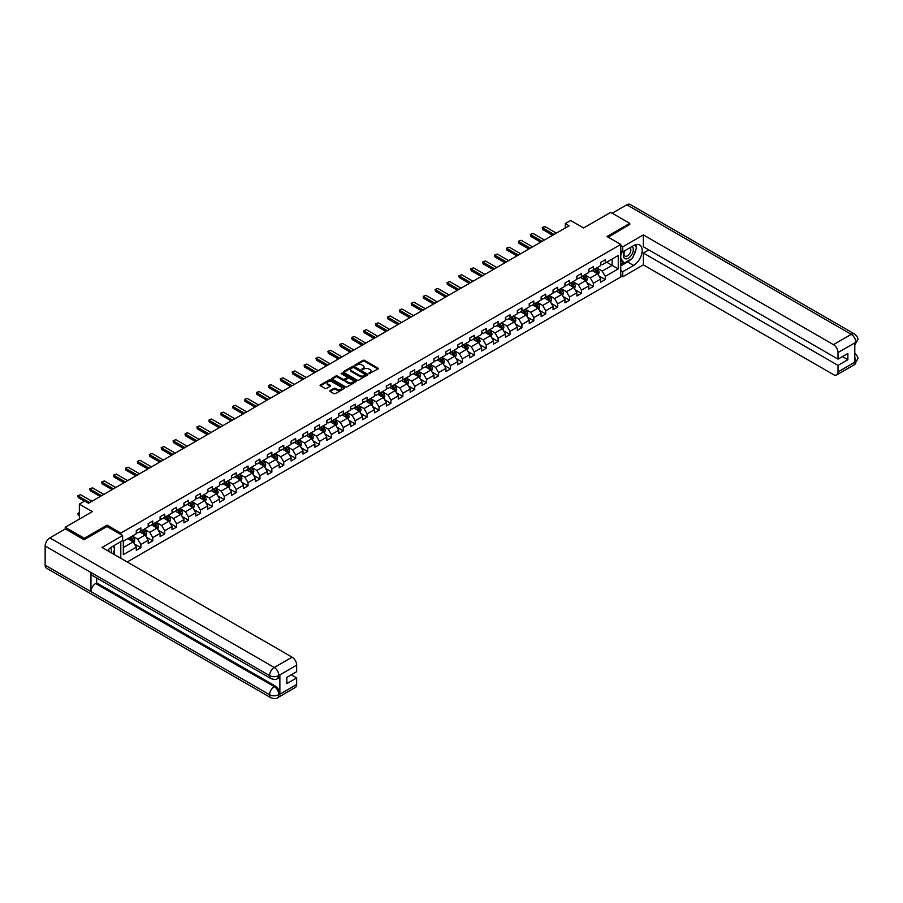 <?xml version="1.0" encoding="UTF-8"?>
<svg xmlns="http://www.w3.org/2000/svg" width="903" height="903" viewBox="0 0 903 903"><rect width="100%" height="100%" fill="white"/><g stroke="black" fill="none" stroke-linecap="round" stroke-linejoin="round"><path stroke-width="1.35" d="M368.977 373.605L377.985 369.011A1.061 0.61 0 0 0 377.985 368.142L364.496 360.353A1.061 0.61 0 0 0 362.995 360.353L355.037 364.947L355.037 365.557L357.114 364.959A3.386 1.953 0 0 1 361.911 364.959L363.04 365.613A3.386 1.953 0 0 1 364.033 366.99A3.386 1.953 0 0 1 363.04 368.379L362.001 369.575L364.09 368.988A3.386 1.953 0 0 1 368.875 368.988L370.004 369.632A3.386 1.953 0 0 1 370.998 371.02A3.386 1.953 0 0 1 370.004 372.408L368.977 372.995M330.103 390.547A1.061 0.61 0 0 0 330.103 391.417L333.884 393.595A1.061 0.61 0 0 0 335.385 393.595L344.235 388.493A1.061 0.61 0 0 0 344.235 387.635L330.746 379.847A1.061 0.61 0 0 0 329.245 379.847L320.407 384.949A1.061 0.61 0 0 0 320.407 385.818L324.978 388.448A1.061 0.61 0 0 0 326.468 388.448L330.261 386.27A1.061 0.61 0 0 0 330.261 385.4L327.992 384.091A2.833 1.637 0 0 1 327.157 382.94A2.833 1.637 0 0 1 328.906 381.427A2.833 1.637 0 0 1 331.999 381.777L340.871 386.902A2.833 1.637 0 0 1 341.706 388.064A2.833 1.637 0 0 1 339.957 389.577A2.833 1.637 0 0 1 336.864 389.216L335.385 388.369A1.061 0.61 0 0 0 333.884 388.369L330.103 390.547L330.103 391.417M629.775 224.678L629.775 223.357L610.699 212.34L583.598 227.985L570.617 220.49L565.278 223.572L569.093 225.784L88.505 503.242L84.69 501.041L79.351 504.122L79.351 519.112M107.051 526.562L107.051 525.151L84.306 538.278L65.23 527.262L92.32 511.617L79.351 504.122M107.051 525.151L120.799 533.086L620.767 244.42L620.767 277.029L127.21 561.993M629.775 223.357L607.03 236.484L620.767 244.42M357.193 380.152A1.061 0.61 0 0 0 358.694 380.152L367.532 375.038A1.061 0.61 0 0 0 367.532 374.181L354.044 366.392A1.061 0.61 0 0 0 352.542 366.392L343.704 371.494A1.061 0.61 0 0 0 343.704 372.363L357.193 380.152M341.413 373.763L342.169 373.865L342.169 372.984L355.884 380.908A1.061 0.61 0 0 1 355.884 381.766L347.034 386.868A1.061 0.61 0 0 1 345.544 386.868L332.056 379.091L335.837 376.923L335.837 376.032L332.056 378.222A1.061 0.61 0 0 0 332.056 379.091L332.056 378.222M335.837 376.923A1.061 0.61 0 0 1 337.338 376.923L337.338 376.032A1.061 0.61 0 0 0 335.837 376.032M337.338 376.032L342.801 379.192A1.061 0.61 0 0 0 344.303 379.192L346.82 377.747A1.061 0.61 0 0 0 346.82 376.878L341.12 373.594L342.169 372.984M65.23 529.023L65.23 527.262M84.306 538.278L84.306 539.599M120.799 558.291L120.799 541.676M120.799 534.486L120.799 533.086M134.502 544.035L140.868 547.715L140.868 544.498L148.194 540.265L148.194 543.482L152.776 540.841L152.776 537.624L160.102 533.391L160.102 536.608L164.685 533.966L164.685 530.75L172.01 526.517L172.01 529.734L176.593 527.092L176.593 523.875L183.919 519.643L183.919 522.86L188.501 520.207L188.501 516.99L195.827 512.769L195.827 515.985L200.41 513.333L200.41 510.116L207.735 505.894L207.735 509.111L212.318 506.459L212.318 503.242L219.643 499.009L219.643 502.237L224.226 499.585L224.226 496.368L231.552 492.135L231.552 495.352L236.134 492.711L236.134 489.494L243.46 485.261L243.46 488.478L248.043 485.837L248.043 482.62L255.368 478.387L255.368 481.604L259.951 478.962L259.951 475.746L267.277 471.513L267.277 474.73L271.859 472.088L271.859 468.871L279.185 464.639L279.185 467.856L283.768 465.214L283.768 461.997L291.093 457.765L291.093 460.981L295.676 458.34L295.676 455.123L303.002 450.89L303.002 454.107L307.584 451.466L307.584 448.249L314.91 444.016L314.91 447.233L319.493 444.592L319.493 441.375L326.818 437.142L326.818 440.359L331.401 437.718L331.401 434.501L338.727 430.268L338.727 433.485L343.309 430.833L343.309 427.616L350.635 423.394L350.635 426.611L355.218 423.959L355.218 420.742L362.543 416.52L362.543 419.737L367.115 417.084L367.115 413.867L374.452 409.646L374.452 412.863L379.023 410.21L379.023 406.993L386.36 402.761L386.36 405.978L390.931 403.336L390.931 400.119L398.268 395.886L398.268 399.103L402.84 396.462L402.84 393.245L410.176 389.012L410.176 392.229L414.748 389.588L414.748 386.371L422.085 382.138L422.085 385.355L426.656 382.714L426.656 379.497L433.982 375.264L433.982 378.481L438.565 375.84L438.565 372.623L445.89 368.39L445.89 371.607L450.473 368.966L450.473 365.749L457.798 361.516L457.798 364.733L462.381 362.092L462.381 358.875L469.707 354.642L469.707 357.859L474.289 355.218L474.289 352.001L481.615 347.768L481.615 350.985L486.198 348.344L486.198 345.127L493.523 340.894L493.523 344.111L498.106 341.469L498.106 338.241L505.432 334.02L505.432 337.237L510.014 334.584L510.014 331.367L517.34 327.146L517.34 330.363L521.923 327.71L521.923 324.493L529.248 320.272L529.248 323.488L533.831 320.836L533.831 317.619L541.157 313.386L541.157 316.603L545.739 313.962L545.739 310.745L553.065 306.512L553.065 309.729L557.648 307.088L557.648 303.871L564.973 299.638L564.973 302.855L569.556 300.214L569.556 296.997L576.882 292.764L576.882 295.981L581.464 293.34L581.464 290.123L588.79 285.89L588.79 289.107L593.373 286.465L593.373 283.249L600.698 279.016L600.698 282.233L605.281 279.591L605.281 276.374L618.25 268.88L618.25 255.481L612.144 259.003L612.144 265.358L618.25 268.88M140.868 547.715L136.285 550.356L136.285 547.139L123.316 554.634L123.316 541.236L136.285 533.741L136.285 530.524L140.868 527.883L140.868 531.099L148.194 526.867L148.194 523.65L152.776 521.008L152.776 524.225L160.102 519.993L160.102 516.776L164.685 514.134L164.685 517.351L172.01 513.118L172.01 509.902L176.593 507.26L176.593 510.477L183.919 506.244L183.919 503.027L188.501 500.375L188.501 503.603L195.827 499.37L195.827 496.153L200.41 493.501L200.41 496.718L207.735 492.496L207.735 489.279L212.318 486.627L212.318 489.844L219.643 485.622L219.643 482.405L224.226 479.753L224.226 482.97L231.552 478.737L231.552 475.52L236.134 472.879L236.134 476.095L243.46 471.863L243.46 468.646L248.043 466.004L248.043 469.221L255.368 464.989L255.368 461.772L259.951 459.13L259.951 462.347L267.277 458.114L267.277 454.898L271.859 452.256L271.859 455.473L279.185 451.24L279.185 448.023L283.768 445.382L283.768 448.599L291.093 444.366L291.093 441.149L295.676 438.508L295.676 441.725L303.002 437.492L303.002 434.275L307.584 431.634L307.584 434.851L314.91 430.618L314.91 427.401L319.493 424.76L319.493 427.977L326.818 423.744L326.818 420.527L331.401 417.886L331.401 421.103L338.727 416.87L338.727 413.653L343.309 411.012L343.309 414.229L350.635 409.996L350.635 406.779L355.218 404.126L355.218 407.343L362.543 403.122L362.543 399.905L367.115 397.252L367.115 400.469L374.452 396.248L374.452 393.031L379.023 390.378L379.023 393.595L386.36 389.362L386.36 386.145L390.931 383.504L390.931 386.721L398.268 382.488L398.268 379.271L402.84 376.63L402.84 379.847L410.176 375.614L410.176 372.397L414.748 369.756L414.748 372.973L422.085 368.74L422.085 365.523L426.656 362.882L426.656 366.099L433.982 361.866L433.982 358.649L438.565 356.008L438.565 359.225L445.89 354.992L445.89 351.775L450.473 349.134L450.473 352.351L457.798 348.118L457.798 344.901L462.381 342.26L462.381 345.477L469.707 341.244L469.707 338.027L474.289 335.385L474.289 338.602L481.615 334.37L481.615 331.153L486.198 328.511L486.198 331.728L493.523 327.496L493.523 324.279L498.106 321.637L498.106 324.854L505.432 320.621L505.432 317.404L510.014 314.752L510.014 317.969L517.34 313.747L517.34 310.53L521.923 307.878L521.923 311.095L529.248 306.873L529.248 303.656L533.831 301.004L533.831 304.221L541.157 299.999L541.157 296.771L545.739 294.13L545.739 297.347L553.065 293.114L553.065 289.897L557.648 287.256L557.648 290.473L564.973 286.24L564.973 283.023L569.556 280.381L569.556 283.598L576.882 279.366L576.882 276.149L581.464 273.507L581.464 276.724L588.79 272.492L588.79 269.275L593.373 266.633L593.373 269.85L600.698 265.617L600.698 262.401L605.281 259.759L605.281 262.976L618.25 255.481M139.649 531.799L145.146 534.971L137.82 539.204L132.323 536.032M136.285 531.98L137.82 532.86L140.868 531.099M137.82 539.204L140.868 544.498M145.146 534.971L148.194 540.265M151.557 524.925L157.054 528.097L149.729 532.33L144.232 529.158M148.194 525.106L149.729 525.986L152.776 524.225M149.729 532.33L152.776 537.624M157.054 528.097L160.102 533.391M163.466 518.051L168.963 521.223L161.637 525.456L156.14 522.284M160.102 518.232L161.637 519.112L164.685 517.351M161.637 525.456L164.685 530.75M168.963 521.223L172.01 526.517M175.374 511.177L180.871 514.349L173.545 518.582L168.048 515.41M172.01 511.358L173.545 512.238L176.593 510.477M173.545 518.582L176.593 523.875M180.871 514.349L183.919 519.643M187.282 504.303L192.779 507.475L185.454 511.708L179.957 508.536M183.919 504.484L185.454 505.364L188.501 503.603M185.454 511.708L188.501 516.99M192.779 507.475L195.827 512.769M199.191 497.429L204.688 500.601L197.362 504.833L191.865 501.662M195.827 497.609L197.362 498.49L200.41 496.718M197.362 504.833L200.41 510.116M204.688 500.601L207.735 505.894M211.099 490.555L216.596 493.727L209.27 497.959L203.773 494.788M207.735 490.724L209.27 491.616L212.318 489.844M209.27 497.959L212.318 503.242M216.596 493.727L219.643 499.009M223.007 483.681L228.504 486.852L221.167 491.085L215.682 487.913M219.643 483.85L221.167 484.73L224.226 482.97M221.167 491.085L224.226 496.368M228.504 486.852L231.552 492.135M234.915 476.807L240.412 479.978L233.076 484.211L227.59 481.039M231.552 476.976L233.076 477.856L236.134 476.095M233.076 484.211L236.134 489.494M240.412 479.978L243.46 485.261M246.824 469.932L252.321 473.104L244.984 477.337L239.487 474.154M243.46 470.102L244.984 470.982L248.043 469.221M244.984 477.337L248.043 482.62M252.321 473.104L255.368 478.387M258.732 463.058L264.229 466.23L256.892 470.452L251.395 467.28M255.368 463.228L256.892 464.108L259.951 462.347M256.892 470.452L259.951 475.746M264.229 466.23L267.277 471.513M270.64 456.173L276.137 459.356L268.801 463.578L263.304 460.406M267.277 456.354L268.801 457.234L271.859 455.473M268.801 463.578L271.859 468.871M276.137 459.356L279.185 464.639M282.549 449.299L288.034 452.482L280.709 456.704L275.212 453.532M279.185 449.48L280.709 450.36L283.768 448.599M280.709 456.704L283.768 461.997M288.034 452.482L291.093 457.765M294.457 442.425L299.943 445.597L292.617 449.829L287.12 446.658M291.093 442.605L292.617 443.486L295.676 441.725M292.617 449.829L295.676 455.123M299.943 445.597L303.002 450.89M306.354 435.551L311.851 438.723L304.525 442.955L299.028 439.784M303.002 435.731L304.525 436.612L307.584 434.851M304.525 442.955L307.584 448.249M311.851 438.723L314.91 444.016M318.262 428.677L323.759 431.848L316.434 436.081L310.937 432.909M314.91 428.857L316.434 429.738L319.493 427.977M316.434 436.081L319.493 441.375M323.759 431.848L326.818 437.142M330.171 421.803L335.668 424.974L328.342 429.207L322.845 426.035M326.818 421.983L328.342 422.864L331.401 421.103M328.342 429.207L331.401 434.501M335.668 424.974L338.727 430.268M342.079 414.928L347.576 418.1L340.25 422.333L334.753 419.161M338.727 415.109L340.25 415.99L343.309 414.229M340.25 422.333L343.309 427.616M347.576 418.1L350.635 423.394M353.987 408.054L359.484 411.226L352.159 415.459L346.662 412.287M350.635 408.235L352.159 409.115L355.218 407.343M352.159 415.459L355.218 420.742M359.484 411.226L362.543 416.52M365.896 401.18L371.393 404.352L364.067 408.585L358.57 405.413M362.543 401.35L364.067 402.241L367.115 400.469M364.067 408.585L367.115 413.867M371.393 404.352L374.452 409.646M377.804 394.306L383.301 397.478L375.975 401.711L370.478 398.539M374.452 394.476L375.975 395.356L379.023 393.595M375.975 401.711L379.023 406.993M383.301 397.478L386.36 402.761M389.712 387.432L395.209 390.604L387.884 394.837L382.387 391.665M386.36 387.601L387.884 388.482L390.931 386.721M387.884 394.837L390.931 400.119M395.209 390.604L398.268 395.886M401.621 380.558L407.118 383.73L399.792 387.963L394.295 384.78M398.268 380.727L399.792 381.608L402.84 379.847M399.792 387.963L402.84 393.245M407.118 383.73L410.176 389.012M413.529 373.684L419.026 376.856L411.7 381.077L406.203 377.905M410.176 373.853L411.7 374.734L414.748 372.973M411.7 381.077L414.748 386.371M419.026 376.856L422.085 382.138M425.437 366.799L430.934 369.982L423.609 374.203L418.112 371.031M422.085 366.979L423.609 367.86L426.656 366.099M423.609 374.203L426.656 379.497M430.934 369.982L433.982 375.264M437.345 359.925L442.842 363.108L435.517 367.329L430.02 364.157M433.982 360.105L435.517 360.986L438.565 359.225M435.517 367.329L438.565 372.623M442.842 363.108L445.89 368.39M449.254 353.05L454.751 356.222L447.425 360.455L441.928 357.283M445.89 353.231L447.425 354.111L450.473 352.351M447.425 360.455L450.473 365.749M454.751 356.222L457.798 361.516M461.162 346.176L466.659 349.348L459.334 353.581L453.837 350.409M457.798 346.357L459.334 347.237L462.381 345.477M459.334 353.581L462.381 358.875M466.659 349.348L469.707 354.642M473.07 339.302L478.567 342.474L471.242 346.707L465.745 343.535M469.707 339.483L471.242 340.363L474.289 338.602M471.242 346.707L474.289 352.001M478.567 342.474L481.615 347.768M484.979 332.428L490.476 335.6L483.15 339.833L477.653 336.661M481.615 332.609L483.15 333.489L486.198 331.728M483.15 339.833L486.198 345.127M490.476 335.6L493.523 340.894M496.887 325.554L502.384 328.726L495.058 332.959L489.561 329.787M493.523 325.735L495.058 326.615L498.106 324.854M495.058 332.959L498.106 338.241M502.384 328.726L505.432 334.02M508.795 318.68L514.292 321.852L506.955 326.085L501.47 322.913M505.432 318.861L506.955 319.741L510.014 317.969M506.955 326.085L510.014 331.367M514.292 321.852L517.34 327.146M520.704 311.806L526.201 314.978L518.864 319.21L513.378 316.039M517.34 311.975L518.864 312.867L521.923 311.095M518.864 319.21L521.923 324.493M526.201 314.978L529.248 320.272M532.612 304.932L538.109 308.104L530.772 312.336L525.286 309.165M529.248 305.101L530.772 305.993L533.831 304.221M530.772 312.336L533.831 317.619M538.109 308.104L541.157 313.386M544.52 298.058L550.017 301.23L542.68 305.462L537.183 302.291M541.157 298.227L542.68 299.107L545.739 297.347M542.68 305.462L545.739 310.745M550.017 301.23L553.065 306.512M556.429 291.184L561.926 294.355L554.589 298.588L549.092 295.405M553.065 291.353L554.589 292.233L557.648 290.473M554.589 298.588L557.648 303.871M561.926 294.355L564.973 299.638M568.337 284.31L573.834 287.481L566.497 291.714L561 288.531M564.973 284.479L566.497 285.359L569.556 283.598M566.497 291.714L569.556 296.997M573.834 287.481L576.882 292.764M580.245 277.435L585.731 280.607L578.405 284.829L572.908 281.657M576.882 277.605L578.405 278.485L581.464 276.724M578.405 284.829L581.464 290.123M585.731 280.607L588.79 285.89M592.154 270.55L597.639 273.733L590.314 277.955L584.817 274.783M588.79 270.731L590.314 271.611L593.373 269.85M590.314 277.955L593.373 283.249M597.639 273.733L600.698 279.016M606.647 262.186L612.144 265.358L602.222 271.081L596.725 267.909M600.698 263.857L602.222 264.737L605.281 262.976M602.222 271.081L605.281 276.374M565.278 223.572L565.278 227.985M123.316 547.579L133.238 541.845L127.741 538.673M133.238 541.845L136.285 547.139M598.903 275.912L605.281 279.591M586.995 282.786L593.373 286.465M575.087 289.66L581.464 293.34M563.179 296.534L569.556 300.214M551.27 303.408L557.648 307.088M539.362 310.282L545.739 313.962M527.454 317.156L533.831 320.836M515.545 324.03L521.923 327.71M503.637 330.904L510.014 334.584M491.729 337.79L498.106 341.469M479.82 344.664L486.198 348.344M467.912 351.538L474.289 355.218M456.004 358.412L462.381 362.092M444.107 365.286L450.473 368.966M432.198 372.16L438.565 375.84M420.29 379.034L426.656 382.714M408.382 385.908L414.748 389.588M396.473 392.782L402.84 396.462M384.565 399.657L390.931 403.336M372.657 406.531L379.023 410.21M360.748 413.405L367.115 417.084M348.84 420.279L355.218 423.959M336.932 427.153L343.309 430.833M325.024 434.038L331.401 437.718M313.115 440.912L319.493 444.592M301.207 447.786L307.584 451.466M289.299 454.66L295.676 458.34M277.39 461.535L283.768 465.214M265.482 468.409L271.859 472.088M253.574 475.283L259.951 478.962M241.665 482.157L248.043 485.837M229.757 489.031L236.134 492.711M217.849 495.905L224.226 499.585M205.94 502.779L212.318 506.459M194.032 509.653L200.41 513.333M182.124 516.527L188.501 520.207M170.215 523.413L176.593 527.092M158.318 530.287L164.685 533.966M146.41 537.161L152.776 540.841M369.271 373.707L370.004 373.289A3.386 1.953 0 0 0 370.998 371.901L370.998 371.02M364.033 366.99L364.033 367.882A3.386 1.953 0 0 1 363.04 369.259L362.306 369.688M377.985 368.142L377.985 369.011L364.496 361.234A1.061 0.61 0 0 0 362.995 361.234L355.33 365.659M367.532 374.181L367.532 375.038L354.044 367.273A1.061 0.61 0 0 0 352.542 367.273L343.716 372.363L343.704 371.494M365.659 374.914L353.818 367.476L351.685 368.097A3.386 1.953 0 0 0 350.691 369.485A3.386 1.953 0 0 0 351.685 370.862L359.778 375.535A3.386 1.953 0 0 0 364.575 375.535L365.659 374.914L365.659 375.795L365.659 375.185M350.691 369.485L350.691 370.365A3.386 1.953 0 0 0 351.685 371.754L351.685 370.862M365.659 375.795L364.575 376.416A3.386 1.953 0 0 1 359.778 376.416L351.685 371.754M337.338 376.923L342.801 380.073A1.061 0.61 0 0 0 344.303 380.073L346.82 378.628A1.061 0.61 0 0 0 347.124 378.199L347.124 377.307M342.169 373.865L355.861 381.777M348.479 382.477A2.833 1.637 0 0 0 351.572 382.827A2.833 1.637 0 0 0 353.321 381.314A2.833 1.637 0 0 0 352.486 380.152L349.359 378.346A1.061 0.61 0 0 0 347.858 378.346L345.352 379.802A1.061 0.61 0 0 0 345.352 380.671L348.479 382.477L348.479 383.357A2.833 1.637 0 0 0 351.572 383.707A2.833 1.637 0 0 0 353.321 382.195L353.321 381.314M345.048 380.231L345.048 381.111A1.061 0.61 0 0 0 345.352 381.551L345.352 380.671M348.479 383.357L345.352 381.551M341.706 388.064L341.706 388.945A2.833 1.637 0 0 1 339.957 390.457A2.833 1.637 0 0 1 336.864 390.096L335.385 389.249A1.061 0.61 0 0 0 333.884 389.249L330.126 391.428M327.157 382.94L327.157 383.82A2.833 1.637 0 0 0 327.992 384.971L327.992 384.091M330.238 386.281L327.992 384.971M344.235 387.635L344.235 388.493L330.746 380.727A1.061 0.61 0 0 0 329.245 380.727L320.418 385.818L320.407 384.949M598.249 274.772L599.152 272.48A2.856 1.648 -120 0 0 598.237 270.053L596.669 267.943M593.926 271.577L592.853 270.155M594.298 269.308L595.878 271.419A2.856 1.648 60 0 1 596.691 273.135L597.605 272.604A2.856 1.648 -120 0 0 596.793 270.889L595.212 268.778M594.501 269.196L596.251 271.532A1.456 0.847 60 0 1 596.511 271.972L597.605 272.604M554.058 234.464L542.669 227.883L542.669 229.475L542.251 227.646L543.392 226.98L544.961 226.563L556.35 233.143M552.681 235.254L542.669 229.475M544.961 226.563L542.251 227.646M624.639 250.786A7.021 4.052 120 0 0 625.847 258.879A7.021 4.052 120 0 0 632.19 253.867A7.021 4.052 120 0 0 632.021 246.519M625.034 250.549A4.808 2.777 120 0 0 625.023 256.125A4.808 2.777 120 0 0 625.723 256.339A4.808 2.777 120 0 0 630.125 252.795A4.808 2.777 120 0 0 629.831 247.806A4.808 2.777 120 0 0 629.809 247.794M634.696 245.063L636.57 247.727L632.45 258.348L624.21 263.112L620.767 260.798M624.21 263.112L620.767 258.213M620.767 255.481L622.28 251.598M111.25 552.771A7.021 4.052 120 0 0 110.313 547.873M109.015 551.485A4.808 2.777 120 0 0 108.518 549.509M112.841 546.259L114.76 548.99L112.92 553.742M630.937 259.229A12.145 7.01 120 0 1 627.562 261.96L633.601 265.448A12.145 7.01 120 0 0 641.525 254.736A12.145 7.01 120 0 0 639.674 245.006A12.145 7.01 120 0 0 633.601 245.616L622.754 251.869L622.754 246.801L643.365 234.904L833.435 344.641L851.258 334.347L626.84 204.778L612.223 213.221M633.601 265.448L622.754 271.701L622.754 276.769L643.365 264.872L643.365 253.021L838.018 365.399L838.018 371.957L855.954 361.516L854.802 362.047L854.802 343.095L855.841 342.282L838.018 352.565A6.479 3.736 -120 0 0 833.435 344.641M648.783 249.883L643.365 253.021M842.443 356.583L847.861 359.71L847.861 353.445L838.018 359.134L643.365 246.756L643.365 234.904M620.767 250.718L622.754 251.869M620.767 245.65L622.754 246.801M620.767 275.618L622.754 276.769M620.767 270.55L622.754 271.701M643.365 264.872L833.435 374.61A6.479 3.736 -120 0 0 836.675 374.926A6.479 3.736 -120 0 0 838.018 371.957M626.84 204.778A6.637 3.838 -60 0 1 630.159 204.45L854.577 334.02A6.637 3.838 -60 0 0 851.258 334.347A6.479 3.736 60 0 1 855.841 342.282M838.018 359.134L838.018 352.565M847.861 359.71L838.018 365.399M629.775 224.418L608.182 237.15M633.342 256.046A12.145 7.01 120 0 0 635.96 249.307M636.152 247.14A12.145 7.01 120 0 0 635.847 244.657M627.562 261.96L620.767 265.888M620.767 264.477L623.68 262.796M620.767 261.825L621.388 261.475M854.802 357.509L855.841 361.448M854.577 353.186C857.184 355.534 858.279 357.407 857.85 358.807L855.954 361.505M854.577 334.02C857.184 336.345 858.268 338.23 857.85 339.686L855.954 342.35M270.945 678.593A6.637 3.838 -60 0 1 269.568 675.602C272.627 677.069 275.675 677.058 278.722 675.568L277.503 678.593C276.42 679.699 274.23 679.699 270.945 678.593L92.32 575.471A6.637 3.838 -60 0 1 90.955 572.479L45.15 546.033A6.637 3.838 -60 0 1 49.846 537.906L65.377 528.932L84.081 539.734L106.983 526.517L122.627 535.547L122.627 540.615L111.791 546.879A12.145 7.01 120 0 0 107.536 550.627M122.627 535.547L102.016 547.444L292.087 657.181A6.479 3.736 60 0 1 296.669 665.116L296.669 671.685L286.815 677.363L286.815 683.627L296.669 677.939L296.669 684.508A6.479 3.736 60 0 1 295.326 687.465L277.503 697.759A6.479 3.736 -120 0 0 278.846 694.791L296.669 684.508M114.038 554.386L116.6 555.864M114.309 554.239L114.309 550.164M114.309 548.347L114.309 545.423M277.503 697.759C276.465 698.854 274.275 698.866 270.945 697.771L46.527 568.201A6.637 3.838 -60 0 1 45.15 565.165L90.955 591.6A6.637 3.838 -60 0 1 95.639 583.519L274.264 686.641L275.291 686.043A6.479 3.736 60 0 1 279.874 693.978L279.874 675.026A6.479 3.736 60 0 1 278.53 677.995L277.503 678.593M45.15 546.033L45.15 565.165M49.846 537.906L274.264 667.475A6.637 3.838 -60 0 0 269.568 675.602L90.955 572.479L90.955 591.6L269.568 694.734C272.616 696.202 275.663 696.202 278.722 694.734L278.846 694.791M296.669 677.939L291.24 674.812M96.677 577.988L96.677 582.92L275.291 686.043M96.677 582.92L95.639 583.519M586.34 281.646L587.243 279.366A2.856 1.648 -120 0 0 586.329 276.928L584.76 274.817M582.017 278.451L580.945 277.029M582.39 276.183L583.97 278.293A2.856 1.648 60 0 1 584.783 280.009L585.708 279.478A2.856 1.648 -120 0 0 584.884 277.763L583.304 275.663M582.593 276.07L584.343 278.406A1.456 0.847 60 0 1 584.602 278.846L585.708 279.478M574.432 288.52L575.335 286.24A2.856 1.648 -120 0 0 574.421 283.802L572.852 281.691M570.109 285.325L569.037 283.903M570.482 283.057L572.062 285.167A2.856 1.648 60 0 1 572.874 286.883L573.8 286.353A2.856 1.648 -120 0 0 572.976 284.637L571.396 282.537M570.685 282.944L572.434 285.28A1.456 0.847 60 0 1 572.694 285.72L573.8 286.353M542.15 241.338L530.761 234.757L530.761 236.349L530.343 234.52L531.483 233.854L533.052 233.437L544.441 240.017M540.773 242.128L530.761 236.349M533.052 233.437L530.343 234.52M530.242 248.212L518.853 241.632L518.853 243.223L518.435 241.394L519.575 240.729L521.144 240.311L532.533 246.891M528.865 249.002L518.853 243.223M521.144 240.311L518.435 241.394M562.524 295.394L563.427 293.114A2.856 1.648 -120 0 0 562.524 290.676L560.944 288.576M558.201 292.2L557.128 290.777M558.573 289.942L560.153 292.041A2.856 1.648 60 0 1 560.966 293.757L561.892 293.227A2.856 1.648 -120 0 0 561.068 291.511L559.488 289.411M558.776 289.818L560.526 292.154A1.456 0.847 60 0 1 560.786 292.595L561.892 293.227M550.616 302.268L551.519 299.988A2.856 1.648 -120 0 0 550.616 297.55L549.035 295.45M546.292 299.074L545.22 297.651M546.665 296.816L548.245 298.916A2.856 1.648 60 0 1 549.058 300.631L549.983 300.112A2.856 1.648 -120 0 0 549.159 298.385L547.59 296.286M546.868 296.692L548.618 299.028A1.456 0.847 60 0 1 548.877 299.469L549.983 300.112M538.707 309.142L539.61 306.862A2.856 1.648 -120 0 0 538.707 304.424L537.127 302.324M534.384 305.948L533.312 304.525M534.757 303.69L536.337 305.79A2.856 1.648 60 0 1 537.161 307.505L538.075 306.986A2.856 1.648 -120 0 0 537.251 305.259L535.682 303.16M534.96 303.577L536.709 305.903A1.456 0.847 60 0 1 536.969 306.343L538.075 306.986M518.333 255.086L506.944 248.506L506.944 250.097L506.527 248.269L507.667 247.603L509.236 247.185L520.625 253.766M516.956 255.876L506.944 250.097M509.236 247.185L506.527 248.269M506.425 261.96L495.036 255.391L495.036 256.971L494.618 255.143L497.327 254.059L508.716 260.64M505.048 262.75L495.036 256.971M497.327 254.059L494.618 255.143M494.517 268.834L483.128 262.265L483.128 263.845L482.71 262.017L485.419 260.933L496.808 267.514M493.14 269.625L483.128 263.845M485.419 260.933L482.71 262.017M526.799 316.027L527.713 313.736A2.856 1.648 -120 0 0 526.799 311.298L525.219 309.198M522.476 312.833L521.403 311.4M522.848 310.564L524.429 312.664A2.856 1.648 60 0 1 525.253 314.391L526.167 313.86A2.856 1.648 -120 0 0 525.343 312.133L523.774 310.034M523.051 310.451L524.801 312.777A1.456 0.847 60 0 1 525.061 313.228L526.167 313.86M482.608 275.708L471.219 269.139L471.219 270.719L470.802 268.891L473.511 267.819L484.9 274.388M481.243 276.51L471.219 270.719M473.511 267.819L470.802 268.891M514.891 322.902L515.805 320.61A2.856 1.648 -120 0 0 514.891 318.172L513.31 316.073M510.567 319.707L509.495 318.274M510.94 317.438L512.52 319.538A2.856 1.648 60 0 1 513.344 321.265L514.259 320.734A2.856 1.648 -120 0 0 513.435 319.007L511.866 316.908M511.143 317.325L512.893 319.651A1.456 0.847 60 0 1 513.152 320.102L514.259 320.734M470.7 282.583L459.311 276.013L459.311 277.593L458.893 275.765L461.602 274.693L472.991 281.262M469.334 283.384L459.311 277.593M461.602 274.693L458.893 275.765M502.982 329.776L503.897 327.484A2.856 1.648 -120 0 0 502.982 325.046L501.402 322.947M498.659 326.581L497.587 325.148M499.043 324.312L500.612 326.412A2.856 1.648 60 0 1 501.436 328.139L502.35 327.608A2.856 1.648 -120 0 0 501.526 325.881L499.957 323.782M499.235 324.2L500.984 326.525A1.456 0.847 60 0 1 501.244 326.976L502.35 327.608M458.792 289.457L447.403 282.887L447.403 284.468L446.985 282.639L449.694 281.567L461.083 288.136M457.426 290.258L447.403 284.468M449.694 281.567L446.985 282.639M491.074 336.65L491.988 334.358A2.856 1.648 -120 0 0 491.074 331.92L489.494 329.821M486.751 333.455L485.679 332.022M487.135 331.187L488.704 333.286A2.856 1.648 60 0 1 489.528 335.013L490.442 334.482A2.856 1.648 -120 0 0 489.618 332.755L488.049 330.656M487.327 331.074L489.076 333.41A1.456 0.847 60 0 1 489.347 333.85L490.442 334.482M446.883 296.331L435.494 289.761L435.494 291.342L435.077 289.513L437.786 288.441L449.175 295.01M445.518 297.132L435.494 291.342M437.786 288.441L435.077 289.513M479.166 343.524L480.08 341.232A2.856 1.648 -120 0 0 479.166 338.794L477.585 336.695M474.843 340.329L473.77 338.896M475.226 338.061L476.795 340.16A2.856 1.648 60 0 1 477.619 341.887L478.534 341.357A2.856 1.648 -120 0 0 477.71 339.641L476.141 337.53M475.418 337.948L477.168 340.284A1.456 0.847 60 0 1 477.439 340.724L478.534 341.357M434.975 303.216L423.586 296.635L423.586 298.227L423.168 296.398L425.877 295.315L437.266 301.884M433.609 304.006L423.586 298.227M425.877 295.315L423.168 296.398M467.257 350.398L468.172 348.106A2.856 1.648 -120 0 0 467.257 345.668L465.677 343.569M462.934 347.204L461.862 345.77M463.318 344.935L464.887 347.034A2.856 1.648 60 0 1 465.711 348.761L466.625 348.231A2.856 1.648 -120 0 0 465.801 346.515L464.232 344.404M463.51 344.822L465.259 347.158A1.456 0.847 60 0 1 465.53 347.599L466.625 348.231M423.067 310.09L411.678 303.51L411.678 305.101L411.26 303.273L413.969 302.189L425.358 308.758M421.701 310.88L411.678 305.101M413.969 302.189L411.26 303.273M455.349 357.272L456.263 354.981A2.856 1.648 -120 0 0 455.349 352.554L453.769 350.443M451.026 354.078L449.954 352.644M451.41 351.809L452.979 353.92A2.856 1.648 60 0 1 453.803 355.635L454.717 355.105A2.856 1.648 -120 0 0 453.893 353.389L452.324 351.278M451.602 351.696L453.351 354.032A1.456 0.847 60 0 1 453.622 354.473L454.717 355.105M411.158 316.964L399.781 310.384L399.781 311.975L399.352 310.147L400.503 309.481L402.061 309.063L413.45 315.644M409.793 317.754L399.781 311.975M402.061 309.063L399.352 310.147M443.441 364.146L444.355 361.855A2.856 1.648 -120 0 0 443.441 359.428L441.86 357.317M439.118 360.952L438.045 359.518M439.501 358.683L441.07 360.794A2.856 1.648 60 0 1 441.894 362.509L442.809 361.979A2.856 1.648 -120 0 0 441.985 360.263L440.416 358.152M439.693 358.57L441.443 360.907A1.456 0.847 60 0 1 441.714 361.347L442.809 361.979M399.261 323.838L387.872 317.258L387.872 318.849L387.443 317.021L390.152 315.937L401.542 322.518M397.884 324.629L387.872 318.849M390.152 315.937L387.443 317.021M431.532 371.02L432.447 368.729A2.856 1.648 -120 0 0 431.532 366.302L429.952 364.191M427.209 367.826L426.137 366.404M427.593 365.557L429.162 367.668A2.856 1.648 60 0 1 429.986 369.383L430.9 368.853A2.856 1.648 -120 0 0 430.076 367.137L428.507 365.038M427.785 365.444L429.535 367.781A1.456 0.847 60 0 1 429.805 368.221L430.9 368.853M387.353 330.712L375.964 324.132L375.964 325.723L375.535 323.895L378.244 322.811L389.633 329.392M385.976 331.503L375.964 325.723M378.244 322.811L375.535 323.895M419.624 377.894L420.538 375.614A2.856 1.648 -120 0 0 419.624 373.176L418.044 371.065M415.301 374.7L414.229 373.278M415.685 372.431L417.254 374.542A2.856 1.648 60 0 1 418.078 376.258L418.992 375.727A2.856 1.648 -120 0 0 418.179 374.011L416.599 371.912M415.877 372.318L417.626 374.655A1.456 0.847 60 0 1 417.897 375.095L418.992 375.727M375.445 337.587L364.056 331.006L364.056 332.597L363.627 330.769L366.347 329.685L377.725 336.266M374.068 338.377L364.056 332.597M366.347 329.685L363.627 330.769M407.716 384.768L408.63 382.488A2.856 1.648 -120 0 0 407.716 380.05L406.136 377.951M403.393 381.574L402.32 380.152M403.776 379.316L405.345 381.416A2.856 1.648 60 0 1 406.169 383.132L407.084 382.601A2.856 1.648 -120 0 0 406.271 380.885L404.691 378.786M403.98 379.192L405.718 381.529A1.456 0.847 60 0 1 405.989 381.969L407.084 382.601M363.537 344.461L352.147 337.88L352.147 339.472L351.719 337.643L352.87 336.977L354.439 336.559L365.828 343.14M362.159 345.251L352.147 339.472M354.439 336.559L351.719 337.643M395.819 391.642L396.722 389.362A2.856 1.648 -120 0 0 395.807 386.924L394.239 384.825M391.484 388.448L390.412 387.026M391.868 386.191L393.437 388.29A2.856 1.648 60 0 1 394.261 390.006L395.175 389.486A2.856 1.648 -120 0 0 394.363 387.759L392.782 385.66M392.071 386.066L393.81 388.403A1.456 0.847 60 0 1 394.08 388.843L395.175 389.486M351.628 351.335L340.239 344.765L340.239 346.346L339.821 344.517L340.962 343.851L342.53 343.433L353.92 350.014M350.251 352.125L340.239 346.346M342.53 343.433L339.821 344.517M383.91 398.516L384.813 396.236A2.856 1.648 -120 0 0 383.899 393.798L382.33 391.699M379.576 395.322L378.504 393.9M379.96 393.065L381.54 395.164A2.856 1.648 60 0 1 382.353 396.88L383.267 396.361A2.856 1.648 -120 0 0 382.454 394.634L380.874 392.534M380.163 392.94L381.901 395.277A1.456 0.847 60 0 1 382.172 395.717L383.267 396.361M339.72 358.209L328.331 351.639L328.331 353.22L327.913 351.391L330.622 350.308L342.011 356.888M338.343 358.999L328.331 353.22M330.622 350.308L327.913 351.391M372.002 405.402L372.905 403.11A2.856 1.648 -120 0 0 371.991 400.672L370.422 398.573M367.668 402.207L366.595 400.774M368.052 399.939L369.632 402.038A2.856 1.648 60 0 1 370.444 403.765L371.359 403.235A2.856 1.648 -120 0 0 370.546 401.508L368.966 399.408M368.255 399.826L369.993 402.151A1.456 0.847 60 0 1 370.264 402.591L371.359 403.235M327.812 365.083L316.422 358.514L316.422 360.094L316.005 358.265L318.714 357.193L330.103 363.762M326.434 365.873L316.422 360.094M318.714 357.193L316.005 358.265M360.094 412.276L360.997 409.985A2.856 1.648 -120 0 0 360.083 407.546L358.514 405.447M355.759 409.082L354.698 407.648M356.143 406.813L357.723 408.912A2.856 1.648 60 0 1 358.536 410.639L359.45 410.109A2.856 1.648 -120 0 0 358.638 408.382L357.057 406.282M356.346 406.7L358.096 409.025A1.456 0.847 60 0 1 358.356 409.477L359.45 410.109M315.903 371.957L304.514 365.388L304.514 366.968L304.097 365.139L306.806 364.067L318.195 370.636M314.526 372.758L304.514 366.968M306.806 364.067L304.097 365.139M348.186 419.15L349.089 416.859A2.856 1.648 -120 0 0 348.174 414.421L346.605 412.321M343.851 415.956L342.79 414.522M344.235 413.687L345.815 415.786A2.856 1.648 60 0 1 346.628 417.513L347.542 416.983A2.856 1.648 -120 0 0 346.729 415.256L345.149 413.156M344.438 413.574L346.188 415.899A1.456 0.847 60 0 1 346.447 416.351L347.542 416.983M303.995 378.831L292.606 372.262L292.606 373.842L292.188 372.013L294.897 370.941L306.286 377.51M302.618 379.632L292.606 373.842M294.897 370.941L292.188 372.013M336.277 426.024L337.18 423.733A2.856 1.648 -120 0 0 336.266 421.295L334.697 419.195M331.943 422.83L330.882 421.396M332.327 420.561L333.907 422.66A2.856 1.648 60 0 1 334.72 424.387L335.634 423.857A2.856 1.648 -120 0 0 334.821 422.13L333.241 420.03M332.53 420.448L334.279 422.785A1.456 0.847 60 0 1 334.539 423.225L335.634 423.857M292.087 385.705L280.698 379.136L280.698 380.716L280.28 378.888L282.989 377.815L294.378 384.385M290.71 386.507L280.698 380.716M282.989 377.815L280.28 378.888M324.369 432.898L325.272 430.607A2.856 1.648 -120 0 0 324.358 428.169L322.789 426.069M320.034 429.704L318.973 428.27M320.418 427.435L321.999 429.535A2.856 1.648 60 0 1 322.811 431.262L323.726 430.731A2.856 1.648 -120 0 0 322.913 429.015L321.333 426.905M320.621 427.322L322.371 429.659A1.456 0.847 60 0 1 322.631 430.099L323.726 430.731M280.178 392.591L268.789 386.01L268.789 387.601L268.372 385.773L269.512 385.107L271.081 384.689L282.47 391.259M278.801 393.381L268.789 387.601M271.081 384.689L268.372 385.773M312.461 439.772L313.364 437.481A2.856 1.648 -120 0 0 312.449 435.043L310.88 432.943M308.126 436.578L307.065 435.144M308.51 434.309L310.09 436.409A2.856 1.648 60 0 1 310.903 438.136L311.817 437.605A2.856 1.648 -120 0 0 311.004 435.889L309.424 433.779M308.713 434.196L310.463 436.533A1.456 0.847 60 0 1 310.722 436.973L311.817 437.605M268.27 399.465L256.881 392.884L256.881 394.476L256.463 392.647L257.603 391.981L259.172 391.563L270.561 398.133M266.893 400.255L256.881 394.476M259.172 391.563L256.463 392.647M300.552 446.646L301.455 444.355A2.856 1.648 -120 0 0 300.541 441.928L298.972 439.817M296.229 443.452L295.157 442.019M296.602 441.183L298.182 443.294A2.856 1.648 60 0 1 298.995 445.01L299.909 444.479A2.856 1.648 -120 0 0 299.096 442.763L297.516 440.653M296.805 441.07L298.554 443.407A1.456 0.847 60 0 1 298.814 443.847L299.909 444.479M256.362 406.339L244.973 399.758L244.973 401.35L244.555 399.521L245.695 398.855L247.264 398.437L258.653 405.018M254.985 407.129L244.973 401.35M247.264 398.437L244.555 399.521M288.644 453.52L289.547 451.229A2.856 1.648 -120 0 0 288.633 448.802L287.064 446.692M284.321 450.326L283.249 448.893M284.693 448.057L286.274 450.168A2.856 1.648 60 0 1 287.086 451.884L288.012 451.353A2.856 1.648 -120 0 0 287.188 449.638L285.608 447.527M284.897 447.944L286.646 450.281A1.456 0.847 60 0 1 286.906 450.721L288.012 451.353M244.453 413.213L233.064 406.632L233.064 408.224L232.647 406.395L233.787 405.729L235.356 405.312L246.745 411.892M243.076 414.003L233.064 408.224M235.356 405.312L232.647 406.395M276.736 460.395L277.639 458.103A2.856 1.648 -120 0 0 276.736 455.676L275.155 453.566M272.413 457.2L271.34 455.778M272.785 454.931L274.365 457.042A2.856 1.648 60 0 1 275.178 458.758L276.104 458.227A2.856 1.648 -120 0 0 275.28 456.512L273.699 454.412M272.988 454.819L274.738 457.155A1.456 0.847 60 0 1 274.997 457.595L276.104 458.227M232.545 420.087L221.156 413.506L221.156 415.098L220.738 413.269L221.878 412.603L223.447 412.186L234.836 418.766M231.168 420.877L221.156 415.098M223.447 412.186L220.738 413.269M264.827 467.269L265.73 464.989A2.856 1.648 -120 0 0 264.827 462.55L263.247 460.44M260.504 464.074L259.432 462.652M260.877 461.805L262.457 463.916A2.856 1.648 60 0 1 263.27 465.632L264.195 465.101A2.856 1.648 -120 0 0 263.371 463.386L261.791 461.286M261.08 461.693L262.829 464.029A1.456 0.847 60 0 1 263.089 464.469L264.195 465.101M220.637 426.961L209.248 420.38L209.248 421.972L208.83 420.143L209.97 419.477L211.539 419.06L222.928 425.64M219.26 427.751L209.248 421.972M211.539 419.06L208.83 420.143M252.919 474.143L253.822 471.863A2.856 1.648 -120 0 0 252.919 469.425L251.339 467.314M248.596 470.948L247.524 469.526M248.968 468.691L250.549 470.79A2.856 1.648 60 0 1 251.361 472.506L252.287 471.976A2.856 1.648 -120 0 0 251.463 470.26L249.894 468.16M249.172 468.567L250.921 470.903A1.456 0.847 60 0 1 251.181 471.343L252.287 471.976M208.728 433.835L197.339 427.254L197.339 428.846L196.922 427.017L198.062 426.351L199.631 425.934L211.02 432.514M207.351 434.625L197.339 428.846M199.631 425.934L196.922 427.017M241.011 481.017L241.914 478.737A2.856 1.648 -120 0 0 241.011 476.299L239.43 474.199M236.688 477.822L235.615 476.4M237.06 475.565L238.64 477.664A2.856 1.648 60 0 1 239.464 479.38L240.379 478.861A2.856 1.648 -120 0 0 239.555 477.134L237.986 475.034M237.263 475.441L239.013 477.777A1.456 0.847 60 0 1 239.272 478.218L240.379 478.861M196.82 440.709L185.431 434.14L185.431 435.72L185.013 433.891L186.153 433.226L187.722 432.808L199.111 439.389M195.443 441.499L185.431 435.72M187.722 432.808L185.013 433.891M229.102 487.891L230.017 485.611A2.856 1.648 -120 0 0 229.102 483.173L227.522 481.073M224.779 484.697L223.707 483.274M225.152 482.439L226.732 484.539A2.856 1.648 60 0 1 227.556 486.254L228.47 485.735A2.856 1.648 -120 0 0 227.646 484.008L226.077 481.909M225.355 482.315L227.104 484.651A1.456 0.847 60 0 1 227.364 485.092L228.47 485.735M184.912 447.583L173.523 441.014L173.523 442.594L173.105 440.766L175.814 439.682L187.203 446.263M183.546 448.373L173.523 442.594M175.814 439.682L173.105 440.766M217.194 494.765L218.108 492.485A2.856 1.648 -120 0 0 217.194 490.047L215.614 487.947M212.871 491.571L211.799 490.148M213.243 489.313L214.824 491.413A2.856 1.648 60 0 1 215.648 493.14L216.562 492.609A2.856 1.648 -120 0 0 215.738 490.882L214.169 488.783M213.447 489.2L215.196 491.525A1.456 0.847 60 0 1 215.456 491.966L216.562 492.609M173.004 454.457L161.614 447.888L161.614 449.468L161.197 447.64L163.906 446.567L175.295 453.137M171.638 455.247L161.614 449.468M163.906 446.567L161.197 447.64M205.286 501.65L206.2 499.359A2.856 1.648 -120 0 0 205.286 496.921L203.706 494.821M200.963 498.456L199.89 497.022M201.346 496.187L202.915 498.287A2.856 1.648 60 0 1 203.739 500.014L204.654 499.483A2.856 1.648 -120 0 0 203.83 497.756L202.261 495.657M201.538 496.074L203.288 498.4A1.456 0.847 60 0 1 203.547 498.851L204.654 499.483M161.095 461.331L149.706 454.762L149.706 456.342L149.288 454.514L151.997 453.441L163.387 460.011M159.729 462.133L149.706 456.342M151.997 453.441L149.288 454.514M193.377 508.524L194.292 506.233A2.856 1.648 -120 0 0 193.377 503.795L191.797 501.696M189.054 505.33L187.982 503.897M189.438 503.061L191.007 505.161A2.856 1.648 60 0 1 191.831 506.888L192.745 506.357A2.856 1.648 -120 0 0 191.921 504.63L190.352 502.531M189.63 502.948L191.38 505.274A1.456 0.847 60 0 1 191.65 505.725L192.745 506.357M149.187 468.205L137.798 461.636L137.798 463.216L137.38 461.388L140.089 460.316L151.478 466.885M147.821 469.007L137.798 463.216M140.089 460.316L137.38 461.388M181.469 515.399L182.383 513.107A2.856 1.648 -120 0 0 181.469 510.669L179.889 508.57M177.146 512.204L176.074 510.771M177.53 509.935L179.099 512.035A2.856 1.648 60 0 1 179.923 513.762L180.837 513.231A2.856 1.648 -120 0 0 180.013 511.504L178.444 509.405M177.722 509.823L179.471 512.148A1.456 0.847 60 0 1 179.742 512.599L180.837 513.231M137.279 475.08L125.889 468.51L125.889 470.091L125.472 468.262L128.181 467.19L139.57 473.759M135.913 475.881L125.889 470.091M128.181 467.19L125.472 468.262M169.561 522.273L170.475 519.981A2.856 1.648 -120 0 0 169.561 517.543L167.981 515.444M165.238 519.078L164.165 517.645M165.621 516.809L167.19 518.909A2.856 1.648 60 0 1 168.014 520.636L168.929 520.105A2.856 1.648 -120 0 0 168.105 518.39L166.536 516.279M165.813 516.697L167.563 519.033A1.456 0.847 60 0 1 167.834 519.473L168.929 520.105M125.37 481.954L113.981 475.384L113.981 476.976L113.564 475.136L116.273 474.064L127.662 480.633M124.004 482.755L113.981 476.976M116.273 474.064L113.564 475.136M157.653 529.147L158.567 526.855A2.856 1.648 -120 0 0 157.653 524.417L156.072 522.318M153.329 525.952L152.257 524.519M153.713 523.684L155.282 525.783A2.856 1.648 60 0 1 156.106 527.51L157.02 526.98A2.856 1.648 -120 0 0 156.196 525.264L154.627 523.153M153.905 523.571L155.655 525.907A1.456 0.847 60 0 1 155.926 526.347L157.02 526.98M113.462 488.839L102.084 482.258L102.084 483.85L101.655 482.021L104.364 480.938L115.753 487.507M112.096 489.629L102.084 483.85M104.364 480.938L101.655 482.021M145.744 536.021L146.658 533.729A2.856 1.648 -120 0 0 145.744 531.291L144.164 529.192M141.421 532.826L140.349 531.393M141.805 530.558L143.374 532.668A2.856 1.648 60 0 1 144.198 534.384L145.112 533.854A2.856 1.648 -120 0 0 144.288 532.138L142.719 530.027M141.997 530.445L143.746 532.781A1.456 0.847 60 0 1 144.017 533.221L145.112 533.854M101.565 495.713L90.176 489.133L90.176 490.724L89.747 488.895L92.456 487.812L103.845 494.392M100.188 496.503L90.176 490.724M92.456 487.812L89.747 488.895M133.836 542.895L134.75 540.604A2.856 1.648 -120 0 0 133.836 538.177L132.256 536.066M129.513 539.701L128.44 538.267M129.897 537.432L131.466 539.543A2.856 1.648 60 0 1 132.29 541.258L133.204 540.728A2.856 1.648 -120 0 0 132.391 539.012L130.811 536.901M130.088 537.319L131.838 539.655A1.456 0.847 60 0 1 132.109 540.096L133.204 540.728M79.351 513.017L78.268 513.638L79.351 514.259M78.268 515.229L77.839 513.389L78.268 515.229L79.351 515.85M77.839 513.389L79.351 512.633M89.657 502.587L78.268 496.007L78.268 497.598L77.839 495.77L80.548 494.686L91.937 501.267M84.464 501.176L78.268 497.598M80.548 494.686L77.839 495.77M370.004 373.289L370.004 372.408M362.001 369.575L362.001 368.977M363.04 369.259L363.04 368.379M355.037 365.557L355.037 364.947M362.995 361.234L362.995 360.353M364.496 361.234L364.496 360.353M352.542 367.273L352.542 366.392M354.044 367.273L354.044 366.392M359.778 376.416L359.778 375.535M364.575 376.416L364.575 375.535M342.801 380.073L342.801 379.192M344.303 380.073L344.303 379.192M346.82 378.628L346.82 377.747M355.884 381.766L355.884 380.908M333.884 389.249L333.884 388.369M335.385 389.249L335.385 388.369M336.864 390.096L336.864 389.216M330.261 386.27L330.261 385.4M329.245 380.727L329.245 379.847M330.746 380.727L330.746 379.847M597.357 273.564L599.14 272.537M596.793 270.889L598.237 270.053M594.761 272.063L595.878 271.419M857.85 358.83L854.498 364.631A6.479 3.736 -120 0 0 855.841 361.674M854.802 345.251L855.841 342.497M279.874 693.978L278.734 694.734M296.669 665.116L278.734 675.568M278.846 675.625L279.874 675.026M278.846 675.41A6.479 3.736 60 0 0 274.264 667.475L292.087 657.181M270.945 697.771A6.637 3.838 -60 0 1 269.568 694.734A6.637 3.838 -60 0 1 274.264 686.641C277.018 688.492 278.542 691.134 278.846 694.576M585.449 280.438L587.232 279.411M584.884 277.763L586.329 276.928M582.853 278.937L583.97 278.293M573.54 287.312L575.324 286.285M572.976 284.637L574.421 283.802M570.944 285.811L572.062 285.167M561.643 294.186L563.416 293.17M561.068 291.511L562.524 290.676M559.036 292.685L560.153 292.041M549.735 301.06L551.507 300.044M549.159 298.385L550.616 297.55M547.128 299.559L548.245 298.916M537.827 307.934L539.599 306.918M537.251 305.259L538.707 304.424M535.219 306.433L536.337 305.79M525.918 314.82L527.691 313.792M525.343 312.133L526.799 311.298M523.311 313.307L524.429 312.664M514.01 321.694L515.782 320.667M513.435 319.007L514.891 318.172M511.403 320.181L512.52 319.538M502.102 328.568L503.874 327.541M501.526 325.881L502.982 325.046M499.494 327.055L500.612 326.412M490.194 335.442L491.966 334.415M489.618 332.755L491.074 331.92M487.586 333.941L488.704 333.286M478.285 342.316L480.057 341.289M477.71 339.641L479.166 338.794M475.678 340.815L476.795 340.16M466.377 349.19L468.149 348.163M465.801 346.515L467.257 345.668M463.77 347.689L464.887 347.034M454.469 356.064L456.241 355.037M453.893 353.389L455.349 352.554M451.861 354.563L452.979 353.92M442.56 362.938L444.332 361.911M441.985 360.263L443.441 359.428M439.953 361.437L441.07 360.794M430.652 369.812L432.424 368.785M430.076 367.137L431.532 366.302M428.045 368.311L429.162 367.668M418.744 376.686L420.516 375.659M418.179 374.011L419.624 373.176M416.136 375.185L417.254 374.542M406.835 383.561L408.607 382.545M406.271 380.885L407.716 380.05M404.228 382.059L405.345 381.416M394.927 390.435L396.699 389.419M394.363 387.759L395.807 386.924M392.32 388.933L393.437 388.29M383.019 397.309L384.791 396.293M382.454 394.634L383.899 393.798M380.411 395.807L381.54 395.164M371.11 404.194L372.883 403.167M370.546 401.508L371.991 400.672M368.503 402.682L369.632 402.038M359.202 411.068L360.974 410.041M358.638 408.382L360.083 407.546M356.595 409.556L357.723 408.912M347.294 417.942L349.066 416.915M346.729 415.256L348.174 414.421M344.698 416.43L345.815 415.786M335.385 424.816L337.169 423.789M334.821 422.13L336.266 421.295M332.789 423.315L333.907 422.66M323.477 431.69L325.261 430.663M322.913 429.015L324.358 428.169M320.881 430.189L321.999 429.535M311.569 438.565L313.352 437.537M311.004 435.889L312.449 435.043M308.973 437.063L310.09 436.409M299.661 445.439L301.444 444.411M299.096 442.763L300.541 441.928M297.064 443.937L298.182 443.294M287.752 452.313L289.536 451.286M287.188 449.638L288.633 448.802M285.156 450.811L286.274 450.168M275.844 459.187L277.627 458.16M275.28 456.512L276.736 455.676M273.248 457.686L274.365 457.042M263.947 466.061L265.719 465.034M263.371 463.386L264.827 462.55M261.339 464.56L262.457 463.916M252.039 472.935L253.811 471.919M251.463 470.26L252.919 469.425M249.431 471.434L250.549 470.79M240.13 479.809L241.902 478.793M239.555 477.134L241.011 476.299M237.523 478.308L238.64 477.664M228.222 486.683L229.994 485.667M227.646 484.008L229.102 483.173M225.615 485.182L226.732 484.539M216.314 493.569L218.086 492.541M215.738 490.882L217.194 490.047M213.706 492.056L214.824 491.413M204.405 500.443L206.177 499.415M203.83 497.756L205.286 496.921M201.798 498.93L202.915 498.287M192.497 507.317L194.269 506.29M191.921 504.63L193.377 503.795M189.89 505.804L191.007 505.161M180.589 514.191L182.361 513.164M180.013 511.504L181.469 510.669M177.981 512.69L179.099 512.035M168.68 521.065L170.453 520.038M168.105 518.39L169.561 517.543M166.073 519.564L167.19 518.909M156.772 527.939L158.544 526.912M156.196 525.264L157.653 524.417M154.165 526.438L155.282 525.783M144.864 534.813L146.636 533.786M144.288 532.138L145.744 531.291M142.256 533.312L143.374 532.668M132.955 541.687L134.728 540.66M132.391 539.012L133.836 538.177M130.348 540.186L131.466 539.543M365.873 375.49L365.873 374.61M836.675 374.926L854.498 364.631M857.85 339.709L854.498 345.465"/></g></svg>
